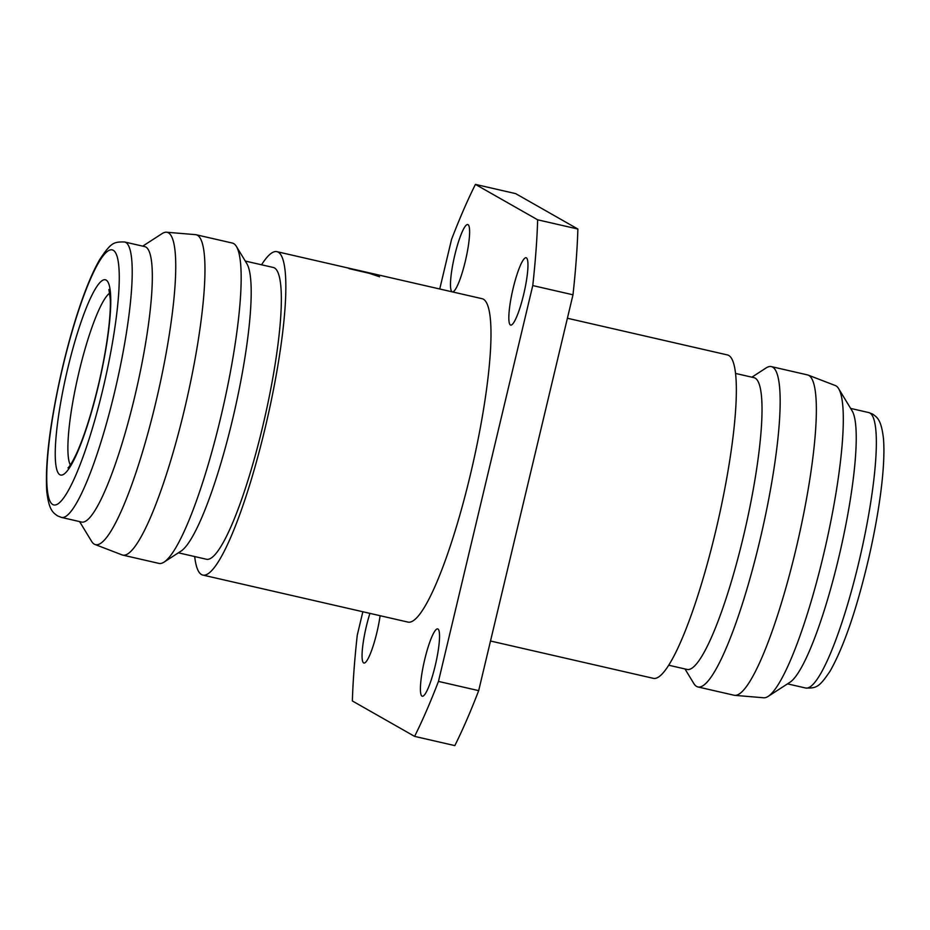 <?xml version="1.0" encoding="UTF-8"?>
<svg xmlns="http://www.w3.org/2000/svg" width="930" height="930" viewBox="0 0 930 930"><rect width="100%" height="100%" fill="white"/><g stroke="black" fill="none" stroke-linecap="round" stroke-linejoin="round"><path stroke-width="1.4" d="M421.976 696.128A34.538 5.824 -77.1 0 0 422.255 696.233A34.538 5.824 -77.1 0 0 435.449 664.717A34.538 5.824 -77.1 0 0 437.96 629.017A34.538 5.824 -77.1 0 0 437.693 628.901A34.538 5.824 -77.1 0 0 424.499 660.416A34.538 5.824 -77.1 0 0 421.976 696.128M510.396 324.965A34.538 5.824 -77.1 0 0 510.675 325.082A34.538 5.824 -77.1 0 0 523.869 293.566A34.538 5.824 -77.1 0 0 526.392 257.854A34.538 5.824 -77.1 0 0 526.113 257.75A34.538 5.824 -77.1 0 0 512.918 289.265A34.538 5.824 -77.1 0 0 510.396 324.965M452.364 291.881A34.538 5.824 -77.1 0 0 465.546 260.272A34.538 5.824 -77.1 0 0 468.046 224.653A34.538 5.824 -77.1 0 0 467.767 224.549A34.538 5.824 -77.1 0 0 454.572 256.064A34.538 5.824 -77.1 0 0 452.061 291.764A34.538 5.824 -77.1 0 0 452.305 291.869M369.931 613.37A34.538 5.824 -77.1 0 0 363.63 662.927A34.538 5.824 -77.1 0 0 363.909 663.032A34.538 5.824 -77.1 0 0 380.126 615.707M61.485 517.429L81.596 522.044A141.29 23.808 -77.1 0 0 135.571 393.123A141.29 23.808 -77.1 0 0 145.871 247.043A141.29 23.808 -77.1 0 0 144.743 246.601L124.632 241.986C113.576 241.765 111.077 242.544 99.696 259.598C85.944 283.359 71.866 326.825 61.415 372.244C49.999 423.057 45.105 462.629 46.733 490.97C48.918 511.105 53.568 512.86 57.602 515.918L61.485 517.429A141.29 23.808 -77.1 0 0 115.46 388.507A141.29 23.808 -77.1 0 0 125.759 242.428A141.29 23.808 -77.1 0 0 124.632 241.986M79.596 521.591L91.582 541.318A160.216 26.993 -77.1 0 0 94.267 544.143A160.216 26.993 -77.1 0 0 94.93 544.457A160.216 26.993 -77.1 0 0 156.298 400.342A160.216 26.993 -77.1 0 0 168.423 232.826A160.216 26.993 -77.1 0 0 166.505 232.221A160.216 26.993 -77.1 0 0 162.122 233.593L142.743 246.136M94.93 544.457L122.074 554.896A164.319 27.691 -77.1 0 0 122.714 555.094A164.319 27.691 -77.1 0 0 185.477 405.166A164.319 27.691 -77.1 0 0 197.462 235.278A164.319 27.691 -77.1 0 0 196.137 234.755A164.319 27.691 -77.1 0 0 195.486 234.651L166.505 232.221M122.714 555.094L158.914 563.394A164.319 27.691 -77.1 0 0 164.064 562.092A164.319 27.691 -77.1 0 0 222.607 409.409A164.319 27.691 -77.1 0 0 236.418 246.473A164.319 27.691 -77.1 0 0 233.663 243.579A164.319 27.691 -77.1 0 0 232.337 243.056L196.137 234.755M178.374 552.815L206.425 559.244A149.672 25.215 -77.1 0 0 263.597 422.685A149.672 25.215 -77.1 0 0 274.513 267.956A149.672 25.215 -77.1 0 0 273.315 267.48L245.264 261.051M356.074 269.84L276.942 251.67A165.889 27.947 -77.1 0 0 261.562 264.783M194.684 556.558A165.889 27.947 -77.1 0 0 201.473 574.542A165.889 27.947 -77.1 0 0 202.81 575.066L407.945 622.089A165.889 27.947 -77.1 0 0 471.312 470.72A165.889 27.947 -77.1 0 0 483.402 299.216A165.889 27.947 -77.1 0 0 482.077 298.693L361.526 271.072A165.889 27.947 -77.1 0 0 361.247 271.002L354.969 269.56M202.81 575.066A165.889 27.947 -77.1 0 0 266.166 423.696A165.889 27.947 -77.1 0 0 278.268 252.193A165.889 27.947 -77.1 0 0 276.942 251.67M378.01 275.048A165.889 27.947 -77.1 0 1 378.057 275.071A165.889 27.947 -77.1 0 1 378.58 275.408L374.255 274.408L379.591 276.78L369.245 273.315L349.18 268.665A165.889 27.947 -77.1 0 0 348.657 268.328A165.889 27.947 -77.1 0 0 348.622 268.305L377.964 275.268M490.505 641.014L653.302 678.33A165.889 27.947 -77.1 0 0 716.67 526.973A165.889 27.947 -77.1 0 0 728.771 355.458A165.889 27.947 -77.1 0 0 727.434 354.935L567.393 318.246M668.682 665.217L687.096 669.437A149.672 25.215 -77.1 0 0 744.267 532.878A149.672 25.215 -77.1 0 0 755.183 378.138A149.672 25.215 -77.1 0 0 753.986 377.661L735.56 373.442M684.98 668.949L693.827 683.527A164.319 27.691 -77.1 0 0 696.582 686.421A164.319 27.691 -77.1 0 0 697.907 686.944A164.319 27.691 -77.1 0 0 760.67 537.017A164.319 27.691 -77.1 0 0 772.656 367.129A164.319 27.691 -77.1 0 0 771.33 366.606A164.319 27.691 -77.1 0 0 766.181 367.908L751.87 377.185M697.907 686.944L734.107 695.245A164.319 27.691 -77.1 0 0 734.758 695.349A164.319 27.691 -77.1 0 0 797.312 543.387A164.319 27.691 -77.1 0 0 808.856 375.429A164.319 27.691 -77.1 0 0 808.17 375.104A164.319 27.691 -77.1 0 0 807.531 374.906L771.33 366.606M734.758 695.349L763.739 697.779A160.216 26.993 -77.1 0 0 768.122 696.407A160.216 26.993 -77.1 0 0 825.212 547.549A160.216 26.993 -77.1 0 0 838.662 388.682A160.216 26.993 -77.1 0 0 835.977 385.857A160.216 26.993 -77.1 0 0 835.314 385.543L808.17 375.104M439.739 288.986L451.562 239.359A334.916 56.428 -77.1 0 1 475.428 184.396L515.662 193.626L577.879 229.036A334.916 56.428 -77.1 0 1 572.985 294.798L478.683 690.641A334.916 56.428 -77.1 0 1 454.817 745.604L414.594 736.374A334.916 56.428 -77.1 0 0 438.46 681.411L478.683 690.641M572.985 294.798L532.762 285.568A334.916 56.428 -77.1 0 0 537.656 219.806L577.879 229.036M362.851 611.754L357.26 635.202A334.916 56.428 -77.1 0 0 352.365 700.964L414.594 736.374M532.762 285.568L438.46 681.411M475.428 184.396L537.656 219.806M768.122 696.407L789.942 682.283A141.29 23.808 -77.1 0 0 840.278 551.002A141.29 23.808 -77.1 0 0 852.147 410.897L838.662 388.682M164.064 562.092L180.955 551.153A149.672 25.215 -77.1 0 0 234.29 412.083A149.672 25.215 -77.1 0 0 246.857 263.678L236.418 246.473M109.763 293.066A89.699 15.113 -77.1 0 0 78.015 376.266A89.699 15.113 -77.1 0 0 70.355 464.988M59.822 474.719A100.161 16.88 102.9 0 1 67.704 368.699A100.161 16.88 102.9 0 1 106.183 280.093A100.161 16.88 102.9 0 1 98.301 386.113A100.161 16.88 102.9 0 1 59.822 474.719M113.286 250.298A130.828 22.041 -77.1 0 0 63.019 366.036A130.828 22.041 -77.1 0 0 52.719 504.513A130.828 22.041 -77.1 0 0 102.986 388.775A130.828 22.041 -77.1 0 0 113.286 250.298M868.76 412.571L872.642 414.083C876.606 417.128 881.268 418.709 883.5 438.948C885.604 466.046 879.42 511.163 869.085 556.628C857.111 608.034 844.138 646.176 830.165 671.042C819.249 687.189 816.552 688.34 805.613 688.014A141.29 23.808 -77.1 0 0 859.587 559.093A141.29 23.808 -77.1 0 0 869.887 413.013A141.29 23.808 -77.1 0 0 868.76 412.571L850.648 408.41M805.613 688.014L787.501 683.864M108.915 289.497L110.275 298.937C110.577 305.749 110.135 314.666 108.961 325.674C107.101 342.577 103.869 361.131 99.266 381.323C92.163 411.618 84.549 435.775 76.411 453.794C69.738 467.732 67.541 468.139 68.041 467.825"/></g></svg>
